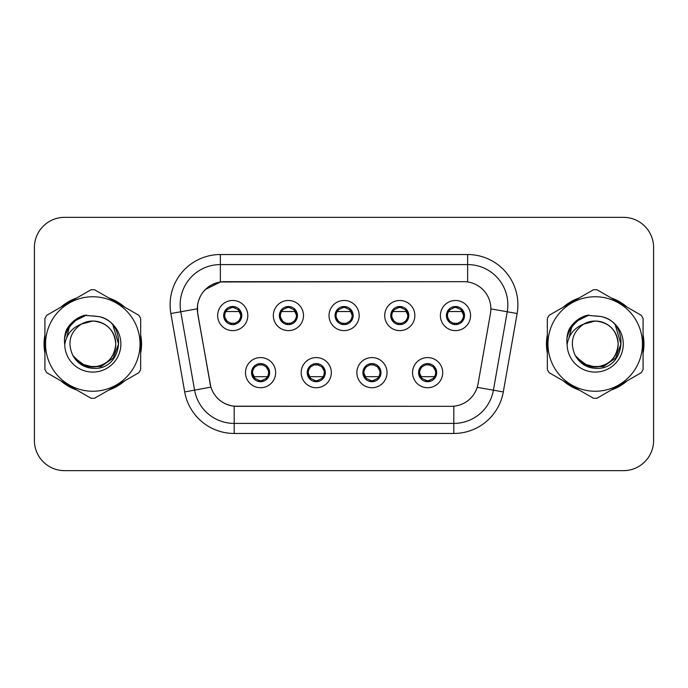 <?xml version="1.0" encoding="UTF-8"?>
<svg xmlns="http://www.w3.org/2000/svg" width="688" height="688" viewBox="0 0 688 688"><rect width="100%" height="100%" fill="white"/><g stroke="black" fill="none" stroke-linecap="round" stroke-linejoin="round"><path stroke-width="1.03" d="M331.332 372.647A15.076 15.076 0 0 1 316.256 387.722A15.076 15.076 0 0 1 301.181 372.647A15.076 15.076 0 0 1 316.256 357.571A15.076 15.076 0 0 1 331.332 372.647M307.209 372.647A9.047 9.047 0 0 0 316.256 381.694A9.047 9.047 0 0 0 325.304 372.647A9.047 9.047 0 0 0 316.256 363.599A9.047 9.047 0 0 0 307.209 372.647L310.718 378.477A8.041 8.041 0 0 1 310.718 366.816C308.525 368.338 307.381 370.282 307.295 372.647M387.026 372.647A15.076 15.076 0 0 1 371.941 387.722A15.076 15.076 0 0 1 356.866 372.647A15.076 15.076 0 0 1 371.941 357.571A15.076 15.076 0 0 1 387.026 372.647M362.894 372.647A9.047 9.047 0 0 0 371.941 381.694A9.047 9.047 0 0 0 380.989 372.647A9.047 9.047 0 0 0 371.941 363.599A9.047 9.047 0 0 0 362.894 372.647L366.412 378.477A8.041 8.041 0 0 1 366.412 366.816C364.21 368.338 363.066 370.282 362.98 372.647M442.711 372.647A15.076 15.076 0 0 1 427.635 387.722A15.076 15.076 0 0 1 412.551 372.647A15.076 15.076 0 0 1 427.635 357.571A15.076 15.076 0 0 1 442.711 372.647M418.588 372.647A9.047 9.047 0 0 0 427.635 381.694A9.047 9.047 0 0 0 436.682 372.647A9.047 9.047 0 0 0 427.635 363.599A9.047 9.047 0 0 0 418.588 372.647L422.097 378.477A8.041 8.041 0 0 1 422.097 366.816C419.895 368.338 418.751 370.282 418.665 372.647M275.647 372.647A15.076 15.076 0 0 1 260.571 387.722A15.076 15.076 0 0 1 245.487 372.647A15.076 15.076 0 0 1 260.571 357.571A15.076 15.076 0 0 1 275.647 372.647M251.524 372.647A9.047 9.047 0 0 0 260.571 381.694A9.047 9.047 0 0 0 269.619 372.647A9.047 9.047 0 0 0 260.571 363.599A9.047 9.047 0 0 0 251.524 372.647L255.033 378.477A8.041 8.041 0 0 1 255.033 366.816C252.831 368.338 251.688 370.282 251.602 372.647M303.494 315.551A15.076 15.076 0 0 1 288.41 330.627A15.076 15.076 0 0 1 273.334 315.551A15.076 15.076 0 0 1 288.41 300.475A15.076 15.076 0 0 1 303.494 315.551M279.362 315.551A9.047 9.047 0 0 0 288.41 324.598A9.047 9.047 0 0 0 297.457 315.551A9.047 9.047 0 0 0 288.41 306.504A9.047 9.047 0 0 0 279.362 315.551M359.179 315.551A15.076 15.076 0 0 1 344.103 330.627A15.076 15.076 0 0 1 329.019 315.551A15.076 15.076 0 0 1 344.103 300.475A15.076 15.076 0 0 1 359.179 315.551M335.056 315.551A9.047 9.047 0 0 0 344.103 324.598A9.047 9.047 0 0 0 353.15 315.551A9.047 9.047 0 0 0 344.103 306.504A9.047 9.047 0 0 0 335.056 315.551M414.864 315.551A15.076 15.076 0 0 1 399.788 330.627A15.076 15.076 0 0 1 384.712 315.551A15.076 15.076 0 0 1 399.788 300.475A15.076 15.076 0 0 1 414.864 315.551M390.741 315.551A9.047 9.047 0 0 0 399.788 324.598A9.047 9.047 0 0 0 408.835 315.551A9.047 9.047 0 0 0 399.788 306.504A9.047 9.047 0 0 0 390.741 315.551M470.558 315.551A15.076 15.076 0 0 1 455.473 330.627A15.076 15.076 0 0 1 440.397 315.551A15.076 15.076 0 0 1 455.473 300.475A15.076 15.076 0 0 1 470.558 315.551M446.426 315.551A9.047 9.047 0 0 0 455.473 324.598A9.047 9.047 0 0 0 464.52 315.551A9.047 9.047 0 0 0 455.473 306.504A9.047 9.047 0 0 0 446.426 315.551M247.8 315.551A15.076 15.076 0 0 1 232.725 330.627A15.076 15.076 0 0 1 217.649 315.551A15.076 15.076 0 0 1 232.725 300.475A15.076 15.076 0 0 1 247.8 315.551M223.677 315.551A9.047 9.047 0 0 0 232.725 324.598A9.047 9.047 0 0 0 241.772 315.551A9.047 9.047 0 0 0 232.725 306.504A9.047 9.047 0 0 0 223.677 315.551M197.757 313.53A27.142 27.142 0 0 1 224.486 281.676L463.721 281.676A27.142 27.142 0 0 1 490.449 313.53L478.04 383.895A27.142 27.142 0 0 1 451.311 406.324L236.887 406.324A27.142 27.142 0 0 1 210.158 383.895L197.757 313.53M44.926 334.781A48.753 48.753 0 0 0 44.926 353.219M60.879 380.851A48.753 48.753 0 0 0 76.85 390.07M108.756 390.07A48.753 48.753 0 0 0 124.726 380.851M140.67 353.219A48.753 48.753 0 0 0 140.67 334.781M547.33 334.781A48.753 48.753 0 0 0 547.33 353.219M563.274 380.851A48.753 48.753 0 0 0 579.244 390.07M611.15 390.07A48.753 48.753 0 0 0 627.121 380.851M643.074 353.219A48.753 48.753 0 0 0 643.074 334.781M451.208 406.324L234.187 406.195C222.654 404.561 214.888 398.266 210.898 387.31L197.654 313.53L197.542 304.801C200.148 292.219 207.75 284.617 220.358 281.977L463.617 281.676M205.359 289.467L220.573 281.951M170.865 313.522A50.258 50.258 0 0 1 220.358 254.534L467.642 254.534A50.258 50.258 0 0 1 517.135 313.522L503.306 391.928A50.258 50.258 0 0 1 453.813 433.466L234.187 433.466A50.258 50.258 0 0 1 184.694 391.928L170.865 313.522L180.763 311.776A40.205 40.205 0 0 1 220.358 264.588L467.642 264.588A40.205 40.205 0 0 1 507.237 311.776L493.408 390.182A40.205 40.205 0 0 1 453.813 423.412L234.187 423.412A40.205 40.205 0 0 1 194.592 390.182L180.763 311.776A40.205 40.205 0 0 1 180.153 304.801M236.792 406.324L234.187 406.195L234.187 433.466M184.694 391.928L210.838 387.129M210.227 384.747L210.064 383.895M180.763 311.776L197.241 308.817M124.726 307.149A48.753 48.753 0 0 0 108.756 297.93M76.85 297.93A48.753 48.753 0 0 0 60.879 307.149M627.121 307.149A48.753 48.753 0 0 0 611.15 297.93M579.244 297.93A48.753 48.753 0 0 0 563.274 307.149M653.6 247.499A30.152 30.152 0 0 0 623.448 217.348L64.552 217.348A30.152 30.152 0 0 0 34.4 247.499L34.4 440.501A30.152 30.152 0 0 0 64.552 470.652L623.448 470.652A30.152 30.152 0 0 0 653.6 440.501L653.6 247.499L653.6 440.501M34.4 247.499L34.4 440.501M623.448 217.348L64.552 217.348M64.552 470.652L623.448 470.652M240.766 315.551A8.041 8.041 0 0 1 238.263 321.382C240.465 319.868 241.6 317.925 241.686 315.551L238.263 309.72A8.041 8.041 0 0 1 240.766 315.551M231.168 324.461L231.589 323.515L227.186 321.382C223.884 317.495 223.884 313.608 227.186 309.72C224.985 311.243 223.841 313.195 223.763 315.568L227.186 321.382A8.041 8.041 0 0 1 227.203 309.712A8.041 8.041 0 0 0 224.684 315.551M233.077 307.519L234.78 307.777A8.041 8.041 0 0 1 234.84 307.794L235.253 306.865M239.682 311.535L225.767 311.535M239.106 311.535L240.748 315.078M230.368 307.863L232.372 307.519L232.338 306.771M234.281 306.642L233.585 307.553L238.263 309.72C241.565 313.616 241.565 317.503 238.263 321.382L234.84 323.308L235.253 324.237M234.281 324.461L233.86 323.515L234.84 323.308M233.585 323.549L234.015 324.504M234.875 323.3L230.377 323.24M231.168 306.642L231.589 307.588L227.186 309.72M231.865 307.553L231.435 306.599M266.11 366.816A8.041 8.041 0 0 1 266.093 378.495A8.041 8.041 0 0 0 268.612 372.647M260.219 380.679L258.516 380.421A8.041 8.041 0 0 1 258.456 380.404L258.043 381.333M253.614 376.671L267.52 376.671M254.19 376.671L252.539 373.12M262.919 380.335L260.915 380.679L260.95 381.427M259.015 381.556L259.711 380.645L255.033 378.477C251.722 374.59 251.722 370.703 255.033 366.816L258.456 364.889L258.043 363.961M259.015 363.737L259.436 364.683L258.456 364.889M259.711 364.649L259.281 363.694M258.421 364.898L262.919 364.958M262.128 363.737L261.423 364.649L262.678 364.889L263.091 363.961M266.101 366.816C269.412 370.712 269.412 374.599 266.11 378.477C268.311 376.955 269.447 375.012 269.533 372.638L266.101 366.816L262.678 364.889M262.128 381.556L261.698 380.61L266.11 378.477M261.423 380.645L261.861 381.599M296.451 315.551A8.041 8.041 0 0 1 293.948 321.382C296.15 319.868 297.293 317.925 297.379 315.551L293.948 309.72A8.041 8.041 0 0 1 296.451 315.551M286.853 306.642L287.283 307.588L282.88 309.72C279.569 313.608 279.569 317.495 282.88 321.382A8.041 8.041 0 0 1 282.888 309.712C280.67 311.243 279.534 313.195 279.448 315.568L282.88 321.382L286.303 323.308L285.89 324.237M288.762 307.519L290.465 307.777A8.041 8.041 0 0 1 290.525 307.794L290.938 306.865M295.367 311.535L281.461 311.535M294.791 311.535L296.442 315.078M286.062 307.863L288.066 307.519L288.031 306.771M289.966 306.642L289.27 307.553L293.948 309.72C297.259 313.616 297.259 317.503 293.948 321.382L290.525 323.308L290.938 324.237M289.966 324.461L289.545 323.515L290.525 323.308M289.27 323.549L289.7 324.504M290.56 323.3L286.062 323.24M286.853 324.461L287.558 323.549L286.303 323.308M352.144 315.551A8.041 8.041 0 0 1 349.642 321.382C351.835 319.868 352.978 317.925 353.064 315.551L349.633 309.72A8.041 8.041 0 0 1 352.144 315.551M342.547 306.642L342.968 307.588L338.565 309.72C335.254 313.608 335.254 317.495 338.565 321.382A8.041 8.041 0 0 1 338.573 309.712C336.363 311.243 335.219 313.195 335.133 315.568L338.565 321.382L341.988 323.308L341.575 324.237M344.447 307.519L346.15 307.777A8.041 8.041 0 0 1 346.21 307.794L346.623 306.865M351.061 311.535L337.146 311.535M350.476 311.535L352.127 315.078M341.747 307.863L343.751 307.519L343.716 306.771M345.66 306.642L344.955 307.553L349.633 309.72C352.944 313.616 352.944 317.503 349.642 321.382L346.21 323.308L346.623 324.237M345.66 324.461L345.23 323.515L346.21 323.308M344.955 323.549L345.393 324.504M346.245 323.3L341.747 323.24M342.547 324.461L343.243 323.549L341.988 323.308M407.829 315.551A8.041 8.041 0 0 1 405.327 321.382C407.52 319.868 408.663 317.925 408.749 315.551L405.327 309.72A8.041 8.041 0 0 1 407.829 315.551M398.232 306.642L398.653 307.588L394.25 309.72C390.947 313.608 390.947 317.495 394.25 321.382A8.041 8.041 0 0 1 394.267 309.712C392.048 311.243 390.904 313.195 390.827 315.568L394.25 321.382L397.673 323.308L397.26 324.237M400.141 307.519L401.844 307.777A8.041 8.041 0 0 1 401.904 307.794L402.317 306.865M406.746 311.535L392.831 311.535M406.169 311.535L407.812 315.078M397.432 307.863L399.436 307.519L399.401 306.771M401.345 306.642L400.648 307.553L405.327 309.72C408.629 313.616 408.629 317.503 405.327 321.382L401.904 323.308L397.44 323.24M401.345 324.461L400.923 323.515L401.904 323.308L402.317 324.237M400.648 323.549L401.078 324.504M398.232 324.461L398.928 323.549L397.673 323.308M463.514 315.551A8.041 8.041 0 0 1 461.012 321.382C463.213 319.868 464.357 317.925 464.443 315.551L461.012 309.72A8.041 8.041 0 0 1 463.514 315.551M453.917 306.642L454.347 307.588L449.943 309.72C446.632 313.608 446.632 317.495 449.943 321.382A8.041 8.041 0 0 1 449.952 309.712C447.733 311.243 446.598 313.195 446.512 315.568L449.943 321.382L453.366 323.308L452.953 324.237M455.826 307.519L457.529 307.777A8.041 8.041 0 0 1 457.589 307.794L458.002 306.865M462.431 311.535L448.524 311.535M461.854 311.535L463.506 315.078M453.125 307.863L455.129 307.519L455.095 306.771M457.03 306.642L456.333 307.553L461.012 309.72C464.323 313.616 464.323 317.503 461.012 321.382L457.589 323.308L453.125 323.24M457.03 324.461L456.608 323.515L457.589 323.308L458.002 324.237M456.333 323.549L456.763 324.504M453.917 324.461L454.622 323.549L453.366 323.308M454.622 307.553L454.183 306.599M317.813 363.737L317.392 364.683L321.795 366.816C325.097 370.712 325.097 374.599 321.795 378.477C323.996 376.955 325.14 375.012 325.218 372.638L321.795 366.816A8.041 8.041 0 0 1 321.778 378.495A8.041 8.041 0 0 0 324.297 372.647M315.904 380.679L314.21 380.421A8.041 8.041 0 0 1 314.141 380.404L313.728 381.333M309.299 376.671L323.214 376.671M309.875 376.671L308.233 373.12M318.613 380.335L316.609 380.679L316.643 381.427M314.7 381.556L315.396 380.645L310.718 378.477C307.416 374.59 307.416 370.703 310.718 366.816L314.141 364.889L313.728 363.961M314.7 363.737L315.121 364.683L314.141 364.889M315.396 364.649L314.966 363.694M314.115 364.898L318.604 364.958M317.813 381.556L317.392 380.61L321.795 378.477M317.116 380.645L317.546 381.599M373.498 363.737L373.077 364.683L377.48 366.816C380.791 370.712 380.791 374.599 377.48 378.477C379.681 376.955 380.825 375.012 380.911 372.638L377.48 366.816A8.041 8.041 0 0 1 377.471 378.495A8.041 8.041 0 0 0 379.982 372.647M371.597 380.679L369.895 380.421A8.041 8.041 0 0 1 369.834 380.404L369.422 381.333M364.984 376.671L378.899 376.671M365.569 376.671L363.918 373.12M374.298 380.335L372.294 380.679L372.328 381.427M370.385 381.556L371.09 380.645L366.412 378.477C363.101 374.59 363.101 370.703 366.412 366.816L369.834 364.889L369.422 363.961M370.385 363.737L370.815 364.683L369.834 364.889M371.09 364.649L370.651 363.694M369.8 364.898L374.298 364.958M373.498 381.556L373.077 380.61L377.48 378.477M372.801 380.645L373.231 381.599M429.192 363.737L428.762 364.683L433.165 366.816C436.476 370.712 436.476 374.599 433.165 378.477C435.375 376.955 436.51 375.012 436.596 372.638L433.165 366.816A8.041 8.041 0 0 1 433.156 378.495A8.041 8.041 0 0 0 435.676 372.647M427.282 380.679L425.58 380.421A8.041 8.041 0 0 1 425.519 380.404L425.107 381.333M420.678 376.671L434.584 376.671M421.254 376.671L419.603 373.12M429.983 380.335L427.979 380.679L428.013 381.427M426.078 381.556L426.775 380.645L422.097 378.477C418.786 374.59 418.786 370.703 422.097 366.816L425.519 364.889L425.107 363.961M426.078 363.737L426.5 364.683L425.519 364.889M426.775 364.649L426.345 363.694M425.485 364.898L429.983 364.958M429.192 381.556L428.762 380.61L433.165 378.477M428.486 380.645L428.925 381.599M115.765 343.174A22.979 22.979 0 0 0 81.304 324.108C70.047 332.115 67.175 342.461 72.696 355.128L73.005 355.67A22.979 22.979 0 0 0 92.803 366.979C106.76 365.62 114.414 357.958 115.782 344C114.414 330.042 106.76 322.38 92.803 321.021L81.304 324.108L92.803 321.021C106.76 322.38 114.414 330.042 115.782 344C114.414 357.958 106.76 365.62 92.803 366.979A22.979 22.979 0 0 0 115.782 344C114.414 330.042 106.76 322.38 92.803 321.021C106.76 322.38 114.414 330.042 115.782 344C114.414 357.958 106.76 365.62 92.803 366.979C106.76 365.62 114.414 357.958 115.782 344C114.414 330.042 106.76 322.38 92.803 321.021C106.76 322.38 114.414 330.042 115.782 344C114.414 357.958 106.76 365.62 92.803 366.979C106.76 365.62 114.414 357.958 115.782 344C114.414 330.042 106.76 322.38 92.803 321.021C106.76 322.38 114.414 330.042 115.782 344C114.414 357.958 106.76 365.62 92.803 366.979L81.313 363.9L73.005 355.67L81.313 363.9L92.803 366.979L81.313 363.9L73.005 355.67L81.313 363.9L92.803 366.979L81.313 363.9L73.005 355.67L81.313 363.9L92.803 366.979L81.313 363.9L73.005 355.67C77.409 363.427 84.005 367.641 92.803 368.321C123.53 370.892 128.329 321.915 98.694 316.54L84.452 315.302C76.506 317.744 70.52 322.586 66.487 329.827C64.646 334.617 64.061 339.545 64.724 344.611A28.088 28.088 0 0 0 92.803 372.088A28.088 28.088 0 0 0 98.694 316.54M92.803 391.248A47.248 47.248 0 0 0 140.042 344A47.248 47.248 0 0 0 92.803 296.752A47.248 47.248 0 0 0 45.554 344A47.248 47.248 0 0 0 92.803 391.248M92.803 398.283A54.283 54.283 0 0 0 94.583 398.249L138.899 372.664A54.283 54.283 0 0 0 140.67 369.585L140.67 318.415A54.283 54.283 0 0 0 138.899 315.336L94.583 289.751A54.283 54.283 0 0 0 91.022 289.751L46.707 315.336A54.283 54.283 0 0 0 44.926 318.415L44.926 369.585A54.283 54.283 0 0 0 46.707 372.664L91.022 398.249A54.283 54.283 0 0 0 92.803 398.283M92.803 315.912L98.719 316.549M64.724 344.611C66.349 334.712 71.879 327.875 81.304 324.108M66.487 329.827L77.856 318.114L84.28 315.353L77.856 318.114L66.521 329.767L77.856 318.114L84.28 315.353L77.856 318.114L66.487 329.827L77.856 318.114L84.452 315.302L77.856 318.114L74.115 320.677L77.856 318.114L84.452 315.302L77.856 318.114L74.115 320.677L77.856 318.114L84.452 315.302L77.856 318.114L74.115 320.677L77.856 318.114L84.452 315.302L77.856 318.114L74.115 320.677M84.28 315.353L77.856 318.114L66.521 329.767L77.856 318.114L84.28 315.353L77.856 318.114L66.521 329.767M618.159 343.174A22.979 22.979 0 0 0 583.699 324.108C572.442 332.115 569.569 342.461 575.091 355.128L575.4 355.67A22.979 22.979 0 0 0 595.197 366.979C609.155 365.62 616.818 357.958 618.177 344C616.818 330.042 609.155 322.38 595.197 321.021L583.699 324.108L595.197 321.021C609.155 322.38 616.818 330.042 618.177 344C616.818 357.958 609.155 365.62 595.197 366.979A22.979 22.979 0 0 0 618.177 344C616.818 330.042 609.155 322.38 595.197 321.021C609.155 322.38 616.818 330.042 618.177 344C616.818 357.958 609.155 365.62 595.197 366.979C609.155 365.62 616.818 357.958 618.177 344C616.818 330.042 609.155 322.38 595.197 321.021C609.155 322.38 616.818 330.042 618.177 344C616.818 357.958 609.155 365.62 595.197 366.979C609.155 365.62 616.818 357.958 618.177 344C616.818 330.042 609.155 322.38 595.197 321.021C609.155 322.38 616.818 330.042 618.177 344C616.818 357.958 609.155 365.62 595.197 366.979L583.708 363.9L575.4 355.67L583.708 363.9L595.197 366.979L583.708 363.9L575.4 355.67L583.708 363.9L595.197 366.979L583.708 363.9L575.4 355.67L583.708 363.9L595.197 366.979L583.708 363.9L575.4 355.67C579.803 363.427 586.4 367.641 595.197 368.321C625.925 370.892 630.724 321.915 601.088 316.54L586.847 315.302C578.909 317.744 572.915 322.586 568.881 329.827C567.041 334.617 566.456 339.545 567.118 344.611A28.088 28.088 0 0 0 595.197 372.088A28.088 28.088 0 0 0 601.088 316.54M595.197 391.248A47.248 47.248 0 0 0 642.446 344A47.248 47.248 0 0 0 595.197 296.752A47.248 47.248 0 0 0 547.958 344A47.248 47.248 0 0 0 595.197 391.248M595.197 398.283A54.283 54.283 0 0 0 596.978 398.249L641.293 372.664A54.283 54.283 0 0 0 643.074 369.585L643.074 318.415A54.283 54.283 0 0 0 641.293 315.336L596.978 289.751A54.283 54.283 0 0 0 593.417 289.751L549.101 315.336A54.283 54.283 0 0 0 547.33 318.415L547.33 369.585A54.283 54.283 0 0 0 549.101 372.664L593.417 398.249A54.283 54.283 0 0 0 595.197 398.283M595.197 315.912L601.123 316.549M567.118 344.611C568.744 334.712 574.274 327.875 583.699 324.108M568.881 329.827L580.251 318.114L586.675 315.353L580.251 318.114L568.916 329.767L580.251 318.114L586.675 315.353L580.251 318.114L568.916 329.767L580.251 318.114L586.675 315.353L580.251 318.114L568.881 329.827L580.251 318.114L586.847 315.302L580.251 318.114L576.51 320.677L580.251 318.114L586.847 315.302L580.251 318.114L576.51 320.677L580.251 318.114L586.847 315.302L580.251 318.114L576.51 320.677L580.251 318.114L586.847 315.302L580.251 318.114L576.51 320.677M586.675 315.353L580.251 318.114L568.916 329.767M140.67 350.02A48.246 48.246 0 0 0 140.67 337.98M121.948 305.549A48.246 48.246 0 0 0 111.525 299.529M74.08 299.529A48.246 48.246 0 0 0 63.649 305.549M44.926 337.98A48.246 48.246 0 0 0 44.926 350.02M84.005 315.706L86.576 315.027L77.985 318.338L73.384 321.614L77.985 318.338L86.576 315.027L77.985 318.338L73.384 321.614L77.985 318.338L86.576 315.027L77.985 318.338L73.384 321.614L77.985 318.338L86.576 315.027L77.985 318.338L73.384 321.614L77.985 318.338L86.576 315.027L73.324 321.674L69.221 327.548L66.667 337.662M74.184 357.476L86.095 366.429L101.016 366.592L113.271 358.001L118.56 344L113.047 325.682M63.649 382.451A48.246 48.246 0 0 0 74.08 388.471M111.525 388.471A48.246 48.246 0 0 0 121.948 382.451M73.384 321.614L77.985 318.338L83.076 316.007M643.074 350.02A48.246 48.246 0 0 0 643.074 337.98M624.351 305.549A48.246 48.246 0 0 0 613.92 299.529M576.475 299.529A48.246 48.246 0 0 0 566.052 305.549M547.33 337.98A48.246 48.246 0 0 0 547.33 350.02M586.4 315.706L588.971 315.027L580.38 318.338L575.779 321.614L580.38 318.338L588.971 315.027L580.38 318.338L575.779 321.614L580.38 318.338L588.971 315.027L580.38 318.338L575.779 321.614L580.38 318.338L588.971 315.027L580.38 318.338L575.779 321.614L580.38 318.338L588.971 315.027L575.718 321.674L571.616 327.548L569.062 337.662M576.587 357.476L588.489 366.429L603.41 366.592L615.665 358.001L620.954 344L615.45 325.682M566.052 382.451A48.246 48.246 0 0 0 576.475 388.471M613.92 388.471A48.246 48.246 0 0 0 624.351 382.451M575.779 321.614L580.38 318.338L585.471 316.007M467.642 254.534L467.642 281.96M453.813 406.204L453.813 433.466M477.197 387.327L503.306 391.928M490.862 308.895L517.135 313.522M220.358 254.534L220.358 281.977M230.609 307.794L230.196 306.865M230.609 323.308L230.196 324.237M262.678 380.404L263.091 381.333M280.369 315.551A8.041 8.041 0 0 1 282.888 309.712M286.303 307.794L285.89 306.865M336.062 315.551A8.041 8.041 0 0 1 338.573 309.712M341.988 307.794L341.575 306.865M391.747 315.551A8.041 8.041 0 0 1 394.267 309.712M397.673 307.794L397.26 306.865M447.432 315.551A8.041 8.041 0 0 1 449.952 309.712M453.366 307.794L452.953 306.865M318.372 380.404L318.785 381.333M318.372 364.889L318.785 363.961M374.057 380.404L374.47 381.333M374.057 364.889L374.47 363.961M429.742 380.404L430.155 381.333M429.742 364.889L430.155 363.961M69.221 327.548A28.758 28.758 0 0 0 64.509 338.866M571.616 327.548A28.758 28.758 0 0 0 566.903 338.866M234.015 306.599L233.576 307.553M231.435 324.504L231.873 323.549M259.281 381.599L259.72 380.645M261.861 363.694L261.423 364.649M289.7 306.599L289.261 307.553M287.567 307.553L287.12 306.599M287.12 324.504L287.567 323.549M345.393 306.599L344.955 307.553M343.252 307.553L342.813 306.599M342.813 324.504L343.252 323.549M401.078 306.599L400.64 307.553M398.937 307.553L398.498 306.599M398.498 324.504L398.937 323.549M456.763 306.599L456.325 307.553M454.183 324.504L454.622 323.549M314.966 381.599L315.405 380.645M317.546 363.694L317.108 364.649M370.651 381.599L371.099 380.645M373.231 363.694L372.793 364.649M426.345 381.599L426.784 380.645M428.925 363.694L428.486 364.649"/></g></svg>
